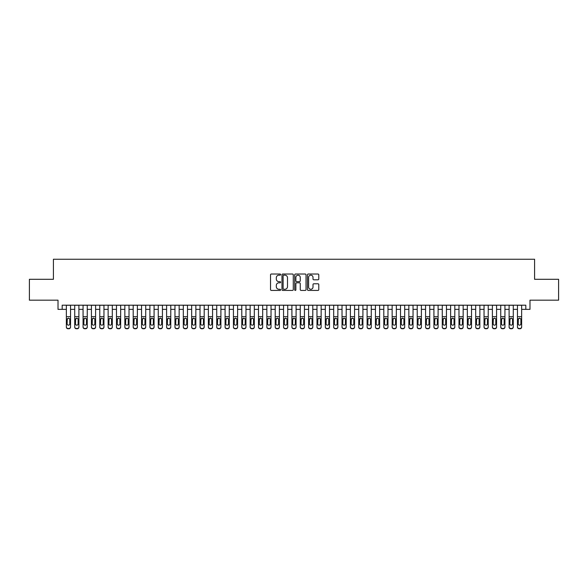 <?xml version="1.0" encoding="UTF-8"?>
<svg xmlns="http://www.w3.org/2000/svg" width="588" height="588" viewBox="0 0 588 588"><rect width="100%" height="100%" fill="white"/><g stroke="black" fill="none" stroke-linecap="round" stroke-linejoin="round"><path stroke-width="0.88" d="M280.638 274.596A0.573 0.573 0 0 0 280.057 274.023L271.347 274.023A0.823 0.823 0 0 0 270.531 274.839L270.531 289.605A0.823 0.823 0 0 0 271.347 290.421L280.057 290.421A0.573 0.573 0 0 0 280.638 289.847A0.573 0.573 0 0 0 280.057 289.274L278.933 289.274A2.624 2.624 0 0 1 276.309 286.65L276.309 285.423A2.624 2.624 0 0 1 278.933 282.799L280.057 282.799A0.573 0.573 0 0 0 280.638 282.218A0.573 0.573 0 0 0 280.057 281.645L278.933 281.645A2.624 2.624 0 0 1 276.309 279.021L276.309 277.793A2.624 2.624 0 0 1 278.933 275.169L280.057 275.169A0.573 0.573 0 0 0 280.638 274.596M317.961 279.8A0.823 0.823 0 0 0 318.784 278.984L318.784 274.839A0.823 0.823 0 0 0 317.961 274.023L308.288 274.023A0.823 0.823 0 0 0 307.465 274.839L307.465 289.605A0.823 0.823 0 0 0 308.288 290.421L317.961 290.421A0.823 0.823 0 0 0 318.784 289.605L318.784 284.599A0.823 0.823 0 0 0 317.961 283.776L313.823 283.776A0.823 0.823 0 0 0 313 284.599L313 287.076A2.19 2.19 0 0 1 310.809 289.274A2.19 2.19 0 0 1 308.619 287.076L308.619 277.36A2.19 2.19 0 0 1 310.809 275.169A2.19 2.19 0 0 1 313 277.36L313 278.984A0.823 0.823 0 0 0 313.823 279.8L317.961 279.8M62.188 309.369L62.188 305.194L525.812 305.194L525.812 309.369L529.986 309.369L529.986 300.181L558.6 300.181L558.6 279.3L534.58 279.3L534.58 259.249L53.42 259.249L53.42 279.3L29.4 279.3L29.4 300.181L58.014 300.181L58.014 309.369L66.363 309.369M293.28 274.839A0.823 0.823 0 0 0 292.464 274.023L282.784 274.023A0.823 0.823 0 0 0 281.968 274.839L281.968 289.605A0.823 0.823 0 0 0 282.784 290.421L292.464 290.421A0.823 0.823 0 0 0 293.28 289.605L293.28 274.839M295.536 274.023L305.216 274.023A0.823 0.823 0 0 1 306.032 274.839L306.032 289.605A0.823 0.823 0 0 1 305.216 290.421L301.071 290.421A0.823 0.823 0 0 1 300.255 289.605L300.255 283.614A0.823 0.823 0 0 0 299.432 282.799L296.683 282.799A0.823 0.823 0 0 0 295.867 283.614L295.867 289.847A0.573 0.573 0 0 1 295.294 290.421A0.573 0.573 0 0 1 294.72 289.847L294.72 274.839A0.823 0.823 0 0 1 295.536 274.023M70.538 309.369L74.72 309.369M78.895 309.369L83.07 309.369M87.252 309.369L91.427 309.369M95.601 309.369L99.776 309.369M103.958 309.369L108.133 309.369M112.308 309.369L116.483 309.369M120.665 309.369L124.84 309.369M129.015 309.369L133.197 309.369M137.371 309.369L141.546 309.369M145.721 309.369L149.903 309.369M154.078 309.369L158.253 309.369M162.428 309.369L166.61 309.369M170.785 309.369L174.959 309.369M179.142 309.369L183.316 309.369M187.491 309.369L191.666 309.369M195.848 309.369L200.023 309.369M204.198 309.369L208.373 309.369M212.555 309.369L216.729 309.369M220.904 309.369L225.086 309.369M229.261 309.369L233.436 309.369M237.611 309.369L241.793 309.369M245.968 309.369L250.143 309.369M254.317 309.369L258.5 309.369M262.674 309.369L266.849 309.369M271.031 309.369L275.206 309.369M279.381 309.369L283.556 309.369M287.738 309.369L291.913 309.369M296.087 309.369L300.262 309.369M304.444 309.369L308.619 309.369M312.794 309.369L316.969 309.369M321.151 309.369L325.326 309.369M329.5 309.369L333.683 309.369M337.857 309.369L342.032 309.369M346.207 309.369L350.389 309.369M354.564 309.369L358.739 309.369M362.914 309.369L367.096 309.369M371.271 309.369L375.445 309.369M379.627 309.369L383.802 309.369M387.977 309.369L392.152 309.369M396.334 309.369L400.509 309.369M404.684 309.369L408.858 309.369M413.041 309.369L417.215 309.369M421.39 309.369L425.572 309.369M429.747 309.369L433.922 309.369M438.097 309.369L442.279 309.369M446.454 309.369L450.629 309.369M454.803 309.369L458.985 309.369M463.16 309.369L467.335 309.369M471.517 309.369L475.692 309.369M479.867 309.369L484.042 309.369M488.224 309.369L492.399 309.369M496.573 309.369L500.748 309.369M504.93 309.369L509.105 309.369M513.28 309.369L517.462 309.369M521.637 309.369L525.812 309.369M283.688 275.169A0.573 0.573 0 0 0 283.115 275.743L283.115 288.701A0.573 0.573 0 0 0 283.688 289.274L284.879 289.274A2.624 2.624 0 0 0 287.503 286.65L287.503 277.793A2.624 2.624 0 0 0 284.879 275.169L283.688 275.169M300.255 277.404A2.19 2.19 0 0 0 298.057 275.213A2.19 2.19 0 0 0 295.867 277.404L295.867 280.829A0.823 0.823 0 0 0 296.683 281.645L299.432 281.645A0.823 0.823 0 0 0 300.255 280.829L300.255 277.404M66.363 319.093L66.363 326.832A1.668 1.661 -0 0 0 68.039 328.486L68.87 328.486A1.668 1.661 -0 0 0 70.538 326.832L70.538 327.097A1.668 1.661 180 0 1 68.87 328.751L68.87 328.486M69.788 323.848L69.788 319.446L69.788 323.848A1.338 1.323 180 0 1 68.451 325.171A1.338 1.323 180 0 0 69.788 323.848M67.113 324.113L67.113 323.848A1.338 1.323 180 0 0 68.451 325.171M67.113 323.848L67.267 318.836L68.451 318.108L69.641 318.836L68.451 318.108L67.113 319.343M70.538 305.194L70.538 326.832M66.363 305.194L66.363 327.097A1.668 1.661 180 0 0 68.039 328.751L68.87 328.751M70.538 318.836L69.641 318.836L69.788 319.446M74.72 319.093L74.72 326.832A1.668 1.661 0 0 0 76.389 328.486L77.226 328.486A1.668 1.661 0 0 0 78.895 326.832L78.895 327.097A1.668 1.661 180 0 1 77.226 328.751L77.226 328.486M78.145 323.848L78.145 319.446L78.145 323.848A1.338 1.323 180 0 1 76.808 325.171A1.338 1.323 180 0 0 78.145 323.848M75.47 324.113L75.47 323.848A1.338 1.323 180 0 0 76.808 325.171M75.47 323.848L75.617 318.836L76.808 318.108L77.998 318.836L76.808 318.108L75.47 319.343M83.07 319.093L83.07 326.832A1.668 1.661 0 0 0 84.745 328.486L85.576 328.486A1.668 1.661 0 0 0 87.252 326.832L87.252 327.097A1.668 1.661 180 0 1 85.576 328.751L85.576 328.486M86.495 323.848L86.495 319.446L86.495 323.848A1.338 1.323 180 0 1 85.157 325.171A1.338 1.323 180 0 0 86.495 323.848M83.827 324.113L83.827 323.848A1.338 1.323 180 0 0 85.157 325.171M83.827 323.848L83.974 318.836L85.157 318.108L86.348 318.836L85.157 318.108L83.827 319.343M91.427 319.093L91.427 326.832A1.668 1.661 0 0 0 93.095 328.486L93.933 328.486A1.668 1.661 0 0 0 95.601 326.832L95.601 327.097A1.668 1.661 180 0 1 93.933 328.751L93.933 328.486M94.852 323.848L94.852 319.446L94.852 323.848A1.338 1.323 180 0 1 93.514 325.171A1.338 1.323 180 0 0 94.852 323.848M92.176 324.113L92.176 323.848A1.338 1.323 180 0 0 93.514 325.171M92.176 323.848L92.323 318.836L93.514 318.108L94.705 318.836L93.514 318.108L92.176 319.343M99.776 319.093L99.776 326.832A1.668 1.661 0 0 0 101.452 328.486L102.283 328.486A1.668 1.661 0 0 0 103.958 326.832L103.958 327.097A1.668 1.661 180 0 1 102.283 328.751L102.283 328.486M103.201 323.848L103.201 319.446L103.201 323.848A1.338 1.323 180 0 1 101.871 325.171A1.338 1.323 180 0 0 103.201 323.848M100.533 324.113L100.533 323.848A1.338 1.323 180 0 0 101.871 325.171M100.533 323.848L100.68 318.836L101.871 318.108L103.054 318.836L101.871 318.108L100.533 319.343M78.895 305.194L78.895 327.097M74.72 305.194L74.72 327.097A1.668 1.661 180 0 0 76.389 328.751L77.226 328.751M78.895 318.836L77.998 318.836L78.145 319.446M87.252 305.194L87.252 327.097M83.07 305.194L83.07 327.097A1.668 1.661 180 0 0 84.745 328.751L85.576 328.751M87.252 318.836L86.348 318.836L86.495 319.446M95.601 305.194L95.601 327.097M91.427 305.194L91.427 327.097A1.668 1.661 180 0 0 93.095 328.751L93.933 328.751M95.601 318.836L94.705 318.836L94.852 319.446M103.958 305.194L103.958 327.097M99.776 305.194L99.776 327.097A1.668 1.661 180 0 0 101.452 328.751L102.283 328.751M103.958 318.836L103.054 318.836L103.201 319.446M108.133 319.093L108.133 326.832A1.668 1.661 0 0 0 109.802 328.486L110.64 328.486A1.668 1.661 0 0 0 112.308 326.832L112.308 327.097A1.668 1.661 180 0 1 110.64 328.751L110.64 328.486M111.558 323.848L111.558 319.446L111.558 323.848A1.338 1.323 180 0 1 110.221 325.171A1.338 1.323 180 0 0 111.558 323.848M108.883 324.113L108.883 323.848A1.338 1.323 180 0 0 110.221 325.171M108.883 323.848L109.03 318.836L110.221 318.108L111.411 318.836L110.221 318.108L108.883 319.343M112.308 305.194L112.308 327.097M108.133 305.194L108.133 327.097A1.668 1.661 180 0 0 109.802 328.751L110.64 328.751M112.308 318.836L111.411 318.836L111.558 319.446M116.483 319.093L116.483 326.832A1.668 1.661 0 0 0 118.159 328.486L118.989 328.486A1.668 1.661 0 0 0 120.665 326.832L120.665 327.097A1.668 1.661 180 0 1 118.989 328.751L118.989 328.486M119.908 323.848L119.908 319.446L119.908 323.848A1.338 1.323 180 0 1 118.578 325.171A1.338 1.323 180 0 0 119.908 323.848M117.24 324.113L117.24 323.848A1.338 1.323 180 0 0 118.578 325.171M117.24 323.848L117.387 318.836L118.578 318.108L119.761 318.836L118.578 318.108L117.24 319.343M120.665 305.194L120.665 327.097M116.483 305.194L116.483 327.097A1.668 1.661 180 0 0 118.159 328.751L118.989 328.751M120.665 318.836L119.761 318.836L119.908 319.446M124.84 319.093L124.84 326.832A1.668 1.661 0 0 0 126.508 328.486L127.346 328.486A1.668 1.661 0 0 0 129.015 326.832L129.015 327.097A1.668 1.661 180 0 1 127.346 328.751L127.346 328.486M128.265 323.848L128.265 319.446L128.265 323.848A1.338 1.323 180 0 1 126.927 325.171A1.338 1.323 180 0 0 128.265 323.848M125.589 324.113L125.589 323.848A1.338 1.323 180 0 0 126.927 325.171M125.589 323.848L125.736 318.836L126.927 318.108L128.118 318.836L126.927 318.108L125.589 319.343M129.015 305.194L129.015 327.097M124.84 305.194L124.84 327.097A1.668 1.661 180 0 0 126.508 328.751L127.346 328.751M129.015 318.836L128.118 318.836L128.265 319.446M133.197 319.093L133.197 326.832A1.668 1.661 0 0 0 134.865 328.486L135.703 328.486A1.668 1.661 0 0 0 137.371 326.832L137.371 327.097A1.668 1.661 180 0 1 135.703 328.751L135.703 328.486M136.622 323.848L136.622 319.446L136.622 323.848A1.338 1.323 180 0 1 135.284 325.171A1.338 1.323 180 0 0 136.622 323.848M133.946 324.113L133.946 323.848A1.338 1.323 180 0 0 135.284 325.171M133.946 323.848L134.093 318.836L135.284 318.108L136.467 318.836L135.284 318.108L133.946 319.343M137.371 305.194L137.371 327.097M133.197 305.194L133.197 327.097A1.668 1.661 180 0 0 134.865 328.751L135.703 328.751M137.371 318.836L136.467 318.836L136.622 319.446M141.546 319.093L141.546 326.832A1.668 1.661 0 0 0 143.215 328.486L144.053 328.486A1.668 1.661 0 0 0 145.721 326.832L145.721 327.097A1.668 1.661 180 0 1 144.053 328.751L144.053 328.486M144.971 323.848L144.971 319.446L144.971 323.848A1.338 1.323 180 0 1 143.634 325.171A1.338 1.323 180 0 0 144.971 323.848M142.296 324.113L142.296 323.848A1.338 1.323 180 0 0 143.634 325.171M142.296 323.848L142.45 318.836L143.634 318.108L144.824 318.836L143.634 318.108L142.296 319.343M149.903 319.093L149.903 326.832A1.668 1.661 0 0 0 151.572 328.486L152.41 328.486A1.668 1.661 0 0 0 154.078 326.832L154.078 327.097A1.668 1.661 180 0 1 152.41 328.751L152.41 328.486M153.328 323.848L153.328 319.446L153.328 323.848A1.338 1.323 180 0 1 151.991 325.171A1.338 1.323 180 0 0 153.328 323.848M150.653 324.113L150.653 323.848A1.338 1.323 180 0 0 151.991 325.171M150.653 323.848L150.8 318.836L151.991 318.108L153.174 318.836L151.991 318.108L150.653 319.343M158.253 319.093L158.253 326.832A1.668 1.661 0 0 0 159.921 328.486L160.759 328.486A1.668 1.661 0 0 0 162.428 326.832L162.428 327.097A1.668 1.661 180 0 1 160.759 328.751L160.759 328.486M161.678 323.848L161.678 319.446L161.678 323.848A1.338 1.323 180 0 1 160.34 325.171A1.338 1.323 180 0 0 161.678 323.848M159.003 324.113L159.003 323.848A1.338 1.323 180 0 0 160.34 325.171M159.003 323.848L159.157 318.836L160.34 318.108L161.531 318.836L160.34 318.108L159.003 319.343M166.61 319.093L166.61 326.832A1.668 1.661 0 0 0 168.278 328.486L169.116 328.486A1.668 1.661 0 0 0 170.785 326.832L170.785 327.097A1.668 1.661 180 0 1 169.116 328.751L169.116 328.486M170.035 323.848L170.035 319.446L170.035 323.848A1.338 1.323 180 0 1 168.697 325.171A1.338 1.323 180 0 0 170.035 323.848M167.359 324.113L167.359 323.848A1.338 1.323 180 0 0 168.697 325.171M167.359 323.848L167.506 318.836L168.697 318.108L169.888 318.836L168.697 318.108L167.359 319.343M174.959 319.093L174.959 326.832A1.668 1.661 0 0 0 176.635 328.486L177.466 328.486A1.668 1.661 0 0 0 179.142 326.832L179.142 327.097A1.668 1.661 180 0 1 177.466 328.751L177.466 328.486M178.384 323.848L178.384 319.446L178.384 323.848A1.338 1.323 180 0 1 177.047 325.171A1.338 1.323 180 0 0 178.384 323.848M175.716 324.113L175.716 323.848A1.338 1.323 180 0 0 177.047 325.171M175.716 323.848L175.863 318.836L177.047 318.108L178.237 318.836L177.047 318.108L175.716 319.343M183.316 319.093L183.316 326.832A1.668 1.661 0 0 0 184.985 328.486L185.823 328.486A1.668 1.661 0 0 0 187.491 326.832L187.491 327.097A1.668 1.661 180 0 1 185.823 328.751L185.823 328.486M186.741 323.848L186.741 319.446L186.741 323.848A1.338 1.323 180 0 1 185.404 325.171A1.338 1.323 180 0 0 186.741 323.848M184.066 324.113L184.066 323.848A1.338 1.323 180 0 0 185.404 325.171M184.066 323.848L184.213 318.836L185.404 318.108L186.594 318.836L185.404 318.108L184.066 319.343M191.666 319.093L191.666 326.832A1.668 1.661 0 0 0 193.342 328.486L194.172 328.486A1.668 1.661 0 0 0 195.848 326.832L195.848 327.097A1.668 1.661 180 0 1 194.172 328.751L194.172 328.486M195.091 323.848L195.091 319.446L195.091 323.848A1.338 1.323 180 0 1 193.753 325.171A1.338 1.323 180 0 0 195.091 323.848M192.423 324.113L192.423 323.848A1.338 1.323 180 0 0 193.753 325.171M192.423 323.848L192.57 318.836L193.753 318.108L194.944 318.836L193.753 318.108L192.423 319.343M200.023 319.093L200.023 326.832A1.668 1.661 0 0 0 201.691 328.486L202.529 328.486A1.668 1.661 0 0 0 204.198 326.832L204.198 327.097A1.668 1.661 180 0 1 202.529 328.751L202.529 328.486M203.448 323.848L203.448 319.446L203.448 323.848A1.338 1.323 180 0 1 202.11 325.171A1.338 1.323 180 0 0 203.448 323.848M200.773 324.113L200.773 323.848A1.338 1.323 180 0 0 202.11 325.171M200.773 323.848L200.92 318.836L202.11 318.108L203.301 318.836L202.11 318.108L200.773 319.343M208.373 319.093L208.373 326.832A1.668 1.661 0 0 0 210.048 328.486L210.879 328.486A1.668 1.661 0 0 0 212.555 326.832L212.555 327.097A1.668 1.661 180 0 1 210.879 328.751L210.879 328.486M211.798 323.848L211.798 319.446L211.798 323.848A1.338 1.323 180 0 1 210.467 325.171A1.338 1.323 180 0 0 211.798 323.848M209.13 324.113L209.13 323.848A1.338 1.323 180 0 0 210.467 325.171M209.13 323.848L209.277 318.836L210.467 318.108L211.651 318.836L210.467 318.108L209.13 319.343M216.729 319.093L216.729 326.832A1.668 1.661 0 0 0 218.398 328.486L219.236 328.486A1.668 1.661 0 0 0 220.904 326.832L220.904 327.097A1.668 1.661 180 0 1 219.236 328.751L219.236 328.486M220.155 323.848L220.155 319.446L220.155 323.848A1.338 1.323 180 0 1 218.817 325.171A1.338 1.323 180 0 0 220.155 323.848M217.479 324.113L217.479 323.848A1.338 1.323 180 0 0 218.817 325.171M217.479 323.848L217.626 318.836L218.817 318.108L220.008 318.836L218.817 318.108L217.479 319.343M225.086 319.093L225.086 326.832A1.668 1.661 0 0 0 226.755 328.486L227.585 328.486A1.668 1.661 0 0 0 229.261 326.832L229.261 327.097A1.668 1.661 180 0 1 227.585 328.751L227.585 328.486M228.511 323.848L228.511 319.446L228.511 323.848A1.338 1.323 180 0 1 227.174 325.171A1.338 1.323 180 0 0 228.511 323.848M225.836 324.113L225.836 323.848A1.338 1.323 180 0 0 227.174 325.171M225.836 323.848L225.983 318.836L227.174 318.108L228.357 318.836L227.174 318.108L225.836 319.343M233.436 319.093L233.436 326.832A1.668 1.661 0 0 0 235.104 328.486L235.942 328.486A1.668 1.661 0 0 0 237.611 326.832L237.611 327.097A1.668 1.661 180 0 1 235.942 328.751L235.942 328.486M236.861 323.848L236.861 319.446L236.861 323.848A1.338 1.323 180 0 1 235.523 325.171A1.338 1.323 180 0 0 236.861 323.848M234.186 324.113L234.186 323.848A1.338 1.323 180 0 0 235.523 325.171M234.186 323.848L234.333 318.836L235.523 318.108L236.714 318.836L235.523 318.108L234.186 319.343M145.721 305.194L145.721 327.097M141.546 305.194L141.546 327.097A1.668 1.661 180 0 0 143.215 328.751L144.053 328.751M145.721 318.836L144.824 318.836L144.971 319.446M154.078 305.194L154.078 327.097M149.903 305.194L149.903 327.097A1.668 1.661 180 0 0 151.572 328.751L152.41 328.751M154.078 318.836L153.174 318.836L153.328 319.446M162.428 305.194L162.428 327.097M158.253 305.194L158.253 327.097A1.668 1.661 180 0 0 159.921 328.751L160.759 328.751M162.428 318.836L161.531 318.836L161.678 319.446M170.785 305.194L170.785 327.097M166.61 305.194L166.61 327.097A1.668 1.661 180 0 0 168.278 328.751L169.116 328.751M170.785 318.836L169.888 318.836L170.035 319.446M179.142 305.194L179.142 327.097M174.959 305.194L174.959 327.097A1.668 1.661 180 0 0 176.635 328.751L177.466 328.751M179.142 318.836L178.237 318.836L178.384 319.446M187.491 305.194L187.491 327.097M183.316 305.194L183.316 327.097A1.668 1.661 180 0 0 184.985 328.751L185.823 328.751M187.491 318.836L186.594 318.836L186.741 319.446M195.848 305.194L195.848 327.097M191.666 305.194L191.666 327.097A1.668 1.661 180 0 0 193.342 328.751L194.172 328.751M195.848 318.836L194.944 318.836L195.091 319.446M204.198 305.194L204.198 327.097M200.023 305.194L200.023 327.097A1.668 1.661 180 0 0 201.691 328.751L202.529 328.751M204.198 318.836L203.301 318.836L203.448 319.446M212.555 305.194L212.555 327.097M208.373 305.194L208.373 327.097A1.668 1.661 180 0 0 210.048 328.751L210.879 328.751M212.555 318.836L211.651 318.836L211.798 319.446M220.904 305.194L220.904 327.097M216.729 305.194L216.729 327.097A1.668 1.661 180 0 0 218.398 328.751L219.236 328.751M220.904 318.836L220.008 318.836L220.155 319.446M229.261 305.194L229.261 327.097M225.086 305.194L225.086 327.097A1.668 1.661 180 0 0 226.755 328.751L227.585 328.751M229.261 318.836L228.357 318.836L228.511 319.446M237.611 305.194L237.611 327.097M233.436 305.194L233.436 327.097A1.668 1.661 180 0 0 235.104 328.751L235.942 328.751M237.611 318.836L236.714 318.836L236.861 319.446M241.793 319.093L241.793 326.832A1.668 1.661 0 0 0 243.461 328.486L244.299 328.486A1.668 1.661 0 0 0 245.968 326.832L245.968 327.097A1.668 1.661 180 0 1 244.299 328.751L244.299 328.486M245.218 323.848L245.218 319.446L245.218 323.848A1.338 1.323 180 0 1 243.88 325.171A1.338 1.323 180 0 0 245.218 323.848M242.543 324.113L242.543 323.848A1.338 1.323 180 0 0 243.88 325.171M242.543 323.848L242.69 318.836L243.88 318.108L245.064 318.836L243.88 318.108L242.543 319.343M250.143 319.093L250.143 326.832A1.668 1.661 0 0 0 251.811 328.486L252.649 328.486A1.668 1.661 0 0 0 254.317 326.832L254.317 327.097A1.668 1.661 180 0 1 252.649 328.751L252.649 328.486M253.568 323.848L253.568 319.446L253.568 323.848A1.338 1.323 180 0 1 252.23 325.171A1.338 1.323 180 0 0 253.568 323.848M250.892 324.113L250.892 323.848A1.338 1.323 180 0 0 252.23 325.171M250.892 323.848L251.047 318.836L252.23 318.108L253.421 318.836L252.23 318.108L250.892 319.343M258.5 319.093L258.5 326.832A1.668 1.661 0 0 0 260.168 328.486L261.006 328.486A1.668 1.661 0 0 0 262.674 326.832L262.674 327.097A1.668 1.661 180 0 1 261.006 328.751L261.006 328.486M261.925 323.848L261.925 319.446L261.925 323.848A1.338 1.323 180 0 1 260.587 325.171A1.338 1.323 180 0 0 261.925 323.848M259.249 324.113L259.249 323.848A1.338 1.323 180 0 0 260.587 325.171M259.249 323.848L259.396 318.836L260.587 318.108L261.778 318.836L260.587 318.108L259.249 319.343M266.849 319.093L266.849 326.832A1.668 1.661 0 0 0 268.525 328.486L269.355 328.486A1.668 1.661 0 0 0 271.031 326.832L271.031 327.097A1.668 1.661 180 0 1 269.355 328.751L269.355 328.486M270.274 323.848L270.274 319.446L270.274 323.848A1.338 1.323 180 0 1 268.936 325.171A1.338 1.323 180 0 0 270.274 323.848M267.606 324.113L267.606 323.848A1.338 1.323 180 0 0 268.936 325.171M267.606 323.848L267.753 318.836L268.936 318.108L270.127 318.836L268.936 318.108L267.606 319.343M245.968 305.194L245.968 327.097M241.793 305.194L241.793 327.097A1.668 1.661 180 0 0 243.461 328.751L244.299 328.751M245.968 318.836L245.064 318.836L245.218 319.446M254.317 305.194L254.317 327.097M250.143 305.194L250.143 327.097A1.668 1.661 180 0 0 251.811 328.751L252.649 328.751M254.317 318.836L253.421 318.836L253.568 319.446M262.674 305.194L262.674 327.097M258.5 305.194L258.5 327.097A1.668 1.661 180 0 0 260.168 328.751L261.006 328.751M262.674 318.836L261.778 318.836L261.925 319.446M271.031 305.194L271.031 327.097M266.849 305.194L266.849 327.097A1.668 1.661 180 0 0 268.525 328.751L269.355 328.751M271.031 318.836L270.127 318.836L270.274 319.446M275.206 319.093L275.206 326.832A1.668 1.661 0 0 0 276.875 328.486L277.712 328.486A1.668 1.661 0 0 0 279.381 326.832L279.381 327.097A1.668 1.661 180 0 1 277.712 328.751L277.712 328.486M278.631 323.848L278.631 319.446L278.631 323.848A1.338 1.323 180 0 1 277.293 325.171A1.338 1.323 180 0 0 278.631 323.848M275.956 324.113L275.956 323.848A1.338 1.323 180 0 0 277.293 325.171M275.956 323.848L276.103 318.836L277.293 318.108L278.484 318.836L277.293 318.108L275.956 319.343M279.381 305.194L279.381 327.097M275.206 305.194L275.206 327.097A1.668 1.661 180 0 0 276.875 328.751L277.712 328.751M279.381 318.836L278.484 318.836L278.631 319.446M283.556 319.093L283.556 326.832A1.668 1.661 0 0 0 285.231 328.486L286.062 328.486A1.668 1.661 0 0 0 287.738 326.832L287.738 327.097A1.668 1.661 180 0 1 286.062 328.751L286.062 328.486M286.981 323.848L286.981 319.446L286.981 323.848A1.338 1.323 180 0 1 285.643 325.171A1.338 1.323 180 0 0 286.981 323.848M284.313 324.113L284.313 323.848A1.338 1.323 180 0 0 285.643 325.171M284.313 323.848L284.46 318.836L285.643 318.108L286.834 318.836L285.643 318.108L284.313 319.343M287.738 305.194L287.738 327.097M283.556 305.194L283.556 327.097A1.668 1.661 180 0 0 285.231 328.751L286.062 328.751M287.738 318.836L286.834 318.836L286.981 319.446M291.913 319.093L291.913 326.832A1.668 1.661 0 0 0 293.581 328.486L294.419 328.486A1.668 1.661 0 0 0 296.087 326.832L296.087 327.097A1.668 1.661 180 0 1 294.419 328.751L294.419 328.486M295.338 323.848L295.338 319.446L295.338 323.848A1.338 1.323 180 0 1 294 325.171A1.338 1.323 180 0 0 295.338 323.848M292.662 324.113L292.662 323.848A1.338 1.323 180 0 0 294 325.171M292.662 323.848L292.809 318.836L294 318.108L295.191 318.836L294 318.108L292.662 319.343M296.087 305.194L296.087 327.097M291.913 305.194L291.913 327.097A1.668 1.661 180 0 0 293.581 328.751L294.419 328.751M296.087 318.836L295.191 318.836L295.338 319.446M300.262 319.093L300.262 326.832A1.668 1.661 0 0 0 301.938 328.486L302.769 328.486A1.668 1.661 0 0 0 304.444 326.832L304.444 327.097A1.668 1.661 180 0 1 302.769 328.751L302.769 328.486M303.687 323.848L303.687 319.446L303.687 323.848A1.338 1.323 180 0 1 302.357 325.171A1.338 1.323 180 0 0 303.687 323.848M301.019 324.113L301.019 323.848A1.338 1.323 180 0 0 302.357 325.171M301.019 323.848L301.166 318.836L302.357 318.108L303.54 318.836L302.357 318.108L301.019 319.343M304.444 305.194L304.444 327.097M300.262 305.194L300.262 327.097A1.668 1.661 180 0 0 301.938 328.751L302.769 328.751M304.444 318.836L303.54 318.836L303.687 319.446M308.619 319.093L308.619 326.832A1.668 1.661 0 0 0 310.288 328.486L311.125 328.486A1.668 1.661 0 0 0 312.794 326.832L312.794 327.097A1.668 1.661 180 0 1 311.125 328.751L311.125 328.486M312.044 323.848L312.044 319.446L312.044 323.848A1.338 1.323 180 0 1 310.707 325.171A1.338 1.323 180 0 0 312.044 323.848M309.369 324.113L309.369 323.848A1.338 1.323 180 0 0 310.707 325.171M309.369 323.848L309.516 318.836L310.707 318.108L311.897 318.836L310.707 318.108L309.369 319.343M312.794 305.194L312.794 327.097M308.619 305.194L308.619 327.097A1.668 1.661 180 0 0 310.288 328.751L311.125 328.751M312.794 318.836L311.897 318.836L312.044 319.446M316.969 319.093L316.969 326.832A1.668 1.661 0 0 0 318.645 328.486L319.475 328.486A1.668 1.661 0 0 0 321.151 326.832L321.151 327.097A1.668 1.661 180 0 1 319.475 328.751L319.475 328.486M320.394 323.848L320.394 319.446L320.394 323.848A1.338 1.323 180 0 1 319.064 325.171A1.338 1.323 180 0 0 320.394 323.848M317.726 324.113L317.726 323.848A1.338 1.323 180 0 0 319.064 325.171M317.726 323.848L317.873 318.836L319.064 318.108L320.247 318.836L319.064 318.108L317.726 319.343M321.151 305.194L321.151 327.097M316.969 305.194L316.969 327.097A1.668 1.661 180 0 0 318.645 328.751L319.475 328.751M321.151 318.836L320.247 318.836L320.394 319.446M325.326 319.093L325.326 326.832A1.668 1.661 0 0 0 326.994 328.486L327.832 328.486A1.668 1.661 0 0 0 329.5 326.832L329.5 327.097A1.668 1.661 180 0 1 327.832 328.751L327.832 328.486M328.751 323.848L328.751 319.446L328.751 323.848A1.338 1.323 180 0 1 327.413 325.171A1.338 1.323 180 0 0 328.751 323.848M326.075 324.113L326.075 323.848A1.338 1.323 180 0 0 327.413 325.171M326.075 323.848L326.222 318.836L327.413 318.108L328.604 318.836L327.413 318.108L326.075 319.343M329.5 305.194L329.5 327.097M325.326 305.194L325.326 327.097A1.668 1.661 180 0 0 326.994 328.751L327.832 328.751M329.5 318.836L328.604 318.836L328.751 319.446M333.683 319.093L333.683 326.832A1.668 1.661 0 0 0 335.351 328.486L336.189 328.486A1.668 1.661 0 0 0 337.857 326.832L337.857 327.097A1.668 1.661 180 0 1 336.189 328.751L336.189 328.486M337.108 323.848L337.108 319.446L337.108 323.848A1.338 1.323 180 0 1 335.77 325.171A1.338 1.323 180 0 0 337.108 323.848M334.432 324.113L334.432 323.848A1.338 1.323 180 0 0 335.77 325.171M334.432 323.848L334.579 318.836L335.77 318.108L336.953 318.836L335.77 318.108L334.432 319.343M337.857 305.194L337.857 327.097M333.683 305.194L333.683 327.097A1.668 1.661 180 0 0 335.351 328.751L336.189 328.751M337.857 318.836L336.953 318.836L337.108 319.446M342.032 319.093L342.032 326.832A1.668 1.661 0 0 0 343.701 328.486L344.539 328.486A1.668 1.661 0 0 0 346.207 326.832L346.207 327.097A1.668 1.661 180 0 1 344.539 328.751L344.539 328.486M345.457 323.848L345.457 319.446L345.457 323.848A1.338 1.323 180 0 1 344.12 325.171A1.338 1.323 180 0 0 345.457 323.848M342.782 324.113L342.782 323.848A1.338 1.323 180 0 0 344.12 325.171M342.782 323.848L342.936 318.836L344.12 318.108L345.31 318.836L344.12 318.108L342.782 319.343M346.207 305.194L346.207 327.097M342.032 305.194L342.032 327.097A1.668 1.661 180 0 0 343.701 328.751L344.539 328.751M346.207 318.836L345.31 318.836L345.457 319.446M350.389 319.093L350.389 326.832A1.668 1.661 0 0 0 352.058 328.486L352.896 328.486A1.668 1.661 0 0 0 354.564 326.832L354.564 327.097A1.668 1.661 180 0 1 352.896 328.751L352.896 328.486M353.814 323.848L353.814 319.446L353.814 323.848A1.338 1.323 180 0 1 352.477 325.171A1.338 1.323 180 0 0 353.814 323.848M351.139 324.113L351.139 323.848A1.338 1.323 180 0 0 352.477 325.171M351.139 323.848L351.286 318.836L352.477 318.108L353.667 318.836L352.477 318.108L351.139 319.343M354.564 305.194L354.564 327.097M350.389 305.194L350.389 327.097A1.668 1.661 180 0 0 352.058 328.751L352.896 328.751M354.564 318.836L353.667 318.836L353.814 319.446M358.739 319.093L358.739 326.832A1.668 1.661 0 0 0 360.415 328.486L361.245 328.486A1.668 1.661 0 0 0 362.914 326.832L362.914 327.097A1.668 1.661 180 0 1 361.245 328.751L361.245 328.486M362.164 323.848L362.164 319.446L362.164 323.848A1.338 1.323 180 0 1 360.826 325.171A1.338 1.323 180 0 0 362.164 323.848M359.488 324.113L359.488 323.848A1.338 1.323 180 0 0 360.826 325.171M359.488 323.848L359.643 318.836L360.826 318.108L362.017 318.836L360.826 318.108L359.488 319.343M362.914 305.194L362.914 327.097M358.739 305.194L358.739 327.097A1.668 1.661 180 0 0 360.415 328.751L361.245 328.751M362.914 318.836L362.017 318.836L362.164 319.446M367.096 319.093L367.096 326.832A1.668 1.661 0 0 0 368.764 328.486L369.602 328.486A1.668 1.661 0 0 0 371.271 326.832L371.271 327.097A1.668 1.661 180 0 1 369.602 328.751L369.602 328.486M370.521 323.848L370.521 319.446L370.521 323.848A1.338 1.323 180 0 1 369.183 325.171A1.338 1.323 180 0 0 370.521 323.848M367.845 324.113L367.845 323.848A1.338 1.323 180 0 0 369.183 325.171M367.845 323.848L367.992 318.836L369.183 318.108L370.374 318.836L369.183 318.108L367.845 319.343M371.271 305.194L371.271 327.097M367.096 305.194L367.096 327.097A1.668 1.661 180 0 0 368.764 328.751L369.602 328.751M371.271 318.836L370.374 318.836L370.521 319.446M375.445 319.093L375.445 326.832A1.668 1.661 0 0 0 377.121 328.486L377.952 328.486A1.668 1.661 0 0 0 379.627 326.832L379.627 327.097A1.668 1.661 180 0 1 377.952 328.751L377.952 328.486M378.87 323.848L378.87 319.446L378.87 323.848A1.338 1.323 180 0 1 377.533 325.171A1.338 1.323 180 0 0 378.87 323.848M376.202 324.113L376.202 323.848A1.338 1.323 180 0 0 377.533 325.171M376.202 323.848L376.349 318.836L377.533 318.108L378.723 318.836L377.533 318.108L376.202 319.343M379.627 305.194L379.627 327.097M375.445 305.194L375.445 327.097A1.668 1.661 180 0 0 377.121 328.751L377.952 328.751M379.627 318.836L378.723 318.836L378.87 319.446M383.802 319.093L383.802 326.832A1.668 1.661 0 0 0 385.471 328.486L386.309 328.486A1.668 1.661 0 0 0 387.977 326.832L387.977 327.097A1.668 1.661 180 0 1 386.309 328.751L386.309 328.486M387.227 323.848L387.227 319.446L387.227 323.848A1.338 1.323 180 0 1 385.89 325.171A1.338 1.323 180 0 0 387.227 323.848M384.552 324.113L384.552 323.848A1.338 1.323 180 0 0 385.89 325.171M384.552 323.848L384.699 318.836L385.89 318.108L387.08 318.836L385.89 318.108L384.552 319.343M387.977 305.194L387.977 327.097M383.802 305.194L383.802 327.097A1.668 1.661 180 0 0 385.471 328.751L386.309 328.751M387.977 318.836L387.08 318.836L387.227 319.446M392.152 319.093L392.152 326.832A1.668 1.661 0 0 0 393.828 328.486L394.658 328.486A1.668 1.661 0 0 0 396.334 326.832L396.334 327.097A1.668 1.661 180 0 1 394.658 328.751L394.658 328.486M395.577 323.848L395.577 319.446L395.577 323.848A1.338 1.323 180 0 1 394.247 325.171A1.338 1.323 180 0 0 395.577 323.848M392.909 324.113L392.909 323.848A1.338 1.323 180 0 0 394.247 325.171M392.909 323.848L393.056 318.836L394.247 318.108L395.43 318.836L394.247 318.108L392.909 319.343M396.334 305.194L396.334 327.097M392.152 305.194L392.152 327.097A1.668 1.661 180 0 0 393.828 328.751L394.658 328.751M396.334 318.836L395.43 318.836L395.577 319.446M400.509 319.093L400.509 326.832A1.668 1.661 0 0 0 402.177 328.486L403.015 328.486A1.668 1.661 0 0 0 404.684 326.832L404.684 327.097A1.668 1.661 180 0 1 403.015 328.751L403.015 328.486M403.934 323.848L403.934 319.446L403.934 323.848A1.338 1.323 180 0 1 402.596 325.171A1.338 1.323 180 0 0 403.934 323.848M401.259 324.113L401.259 323.848A1.338 1.323 180 0 0 402.596 325.171M401.259 323.848L401.406 318.836L402.596 318.108L403.787 318.836L402.596 318.108L401.259 319.343M404.684 305.194L404.684 327.097M400.509 305.194L400.509 327.097A1.668 1.661 180 0 0 402.177 328.751L403.015 328.751M404.684 318.836L403.787 318.836L403.934 319.446M408.858 319.093L408.858 326.832A1.668 1.661 0 0 0 410.534 328.486L411.365 328.486A1.668 1.661 0 0 0 413.041 326.832L413.041 327.097A1.668 1.661 180 0 1 411.365 328.751L411.365 328.486M412.284 323.848L412.284 319.446L412.284 323.848A1.338 1.323 180 0 1 410.953 325.171A1.338 1.323 180 0 0 412.284 323.848M409.615 324.113L409.615 323.848A1.338 1.323 180 0 0 410.953 325.171M409.615 323.848L409.762 318.836L410.953 318.108L412.137 318.836L410.953 318.108L409.615 319.343M413.041 305.194L413.041 327.097M408.858 305.194L408.858 327.097A1.668 1.661 180 0 0 410.534 328.751L411.365 328.751M413.041 318.836L412.137 318.836L412.284 319.446M417.215 319.093L417.215 326.832A1.668 1.661 0 0 0 418.884 328.486L419.722 328.486A1.668 1.661 0 0 0 421.39 326.832L421.39 327.097A1.668 1.661 180 0 1 419.722 328.751L419.722 328.486M420.64 323.848L420.64 319.446L420.64 323.848A1.338 1.323 180 0 1 419.303 325.171A1.338 1.323 180 0 0 420.64 323.848M417.965 324.113L417.965 323.848A1.338 1.323 180 0 0 419.303 325.171M417.965 323.848L418.112 318.836L419.303 318.108L420.493 318.836L419.303 318.108L417.965 319.343M421.39 305.194L421.39 327.097M417.215 305.194L417.215 327.097A1.668 1.661 180 0 0 418.884 328.751L419.722 328.751M421.39 318.836L420.493 318.836L420.64 319.446M425.572 319.093L425.572 326.832A1.668 1.661 0 0 0 427.241 328.486L428.079 328.486A1.668 1.661 0 0 0 429.747 326.832L429.747 327.097A1.668 1.661 180 0 1 428.079 328.751L428.079 328.486M428.997 323.848L428.997 319.446L428.997 323.848A1.338 1.323 180 0 1 427.66 325.171A1.338 1.323 180 0 0 428.997 323.848M426.322 324.113L426.322 323.848A1.338 1.323 180 0 0 427.66 325.171M426.322 323.848L426.469 318.836L427.66 318.108L428.843 318.836L427.66 318.108L426.322 319.343M429.747 305.194L429.747 327.097M425.572 305.194L425.572 327.097A1.668 1.661 180 0 0 427.241 328.751L428.079 328.751M429.747 318.836L428.843 318.836L428.997 319.446M433.922 319.093L433.922 326.832A1.668 1.661 0 0 0 435.59 328.486L436.428 328.486A1.668 1.661 0 0 0 438.097 326.832L438.097 327.097A1.668 1.661 180 0 1 436.428 328.751L436.428 328.486M437.347 323.848L437.347 319.446L437.347 323.848A1.338 1.323 180 0 1 436.009 325.171A1.338 1.323 180 0 0 437.347 323.848M434.672 324.113L434.672 323.848A1.338 1.323 180 0 0 436.009 325.171M434.672 323.848L434.826 318.836L436.009 318.108L437.2 318.836L436.009 318.108L434.672 319.343M438.097 305.194L438.097 327.097M433.922 305.194L433.922 327.097A1.668 1.661 180 0 0 435.59 328.751L436.428 328.751M438.097 318.836L437.2 318.836L437.347 319.446M442.279 319.093L442.279 326.832A1.668 1.661 0 0 0 443.947 328.486L444.785 328.486A1.668 1.661 0 0 0 446.454 326.832L446.454 327.097A1.668 1.661 180 0 1 444.785 328.751L444.785 328.486M445.704 323.848L445.704 319.446L445.704 323.848A1.338 1.323 180 0 1 444.366 325.171A1.338 1.323 180 0 0 445.704 323.848M443.029 324.113L443.029 323.848A1.338 1.323 180 0 0 444.366 325.171M443.029 323.848L443.176 318.836L444.366 318.108L445.55 318.836L444.366 318.108L443.029 319.343M446.454 305.194L446.454 327.097M442.279 305.194L442.279 327.097A1.668 1.661 180 0 0 443.947 328.751L444.785 328.751M446.454 318.836L445.55 318.836L445.704 319.446M450.629 319.093L450.629 326.832A1.668 1.661 0 0 0 452.297 328.486L453.135 328.486A1.668 1.661 0 0 0 454.803 326.832L454.803 327.097A1.668 1.661 180 0 1 453.135 328.751L453.135 328.486M454.054 323.848L454.054 319.446L454.054 323.848A1.338 1.323 180 0 1 452.716 325.171A1.338 1.323 180 0 0 454.054 323.848M451.378 324.113L451.378 323.848A1.338 1.323 180 0 0 452.716 325.171M451.378 323.848L451.533 318.836L452.716 318.108L453.907 318.836L452.716 318.108L451.378 319.343M454.803 305.194L454.803 327.097M450.629 305.194L450.629 327.097A1.668 1.661 180 0 0 452.297 328.751L453.135 328.751M454.803 318.836L453.907 318.836L454.054 319.446M458.985 319.093L458.985 326.832A1.668 1.661 0 0 0 460.654 328.486L461.492 328.486A1.668 1.661 0 0 0 463.16 326.832L463.16 327.097A1.668 1.661 180 0 1 461.492 328.751L461.492 328.486M462.411 323.848L462.411 319.446L462.411 323.848A1.338 1.323 180 0 1 461.073 325.171A1.338 1.323 180 0 0 462.411 323.848M459.735 324.113L459.735 323.848A1.338 1.323 180 0 0 461.073 325.171M459.735 323.848L459.882 318.836L461.073 318.108L462.264 318.836L461.073 318.108L459.735 319.343M463.16 305.194L463.16 327.097M458.985 305.194L458.985 327.097A1.668 1.661 180 0 0 460.654 328.751L461.492 328.751M463.16 318.836L462.264 318.836L462.411 319.446M467.335 319.093L467.335 326.832A1.668 1.661 0 0 0 469.011 328.486L469.841 328.486A1.668 1.661 0 0 0 471.517 326.832L471.517 327.097A1.668 1.661 180 0 1 469.841 328.751L469.841 328.486M470.76 323.848L470.76 319.446L470.76 323.848A1.338 1.323 180 0 1 469.422 325.171A1.338 1.323 180 0 0 470.76 323.848M468.092 324.113L468.092 323.848A1.338 1.323 180 0 0 469.422 325.171M468.092 323.848L468.239 318.836L469.422 318.108L470.613 318.836L469.422 318.108L468.092 319.343M471.517 305.194L471.517 327.097M467.335 305.194L467.335 327.097A1.668 1.661 180 0 0 469.011 328.751L469.841 328.751M471.517 318.836L470.613 318.836L470.76 319.446M475.692 319.093L475.692 326.832A1.668 1.661 0 0 0 477.36 328.486L478.198 328.486A1.668 1.661 0 0 0 479.867 326.832L479.867 327.097A1.668 1.661 180 0 1 478.198 328.751L478.198 328.486M479.117 323.848L479.117 319.446L479.117 323.848A1.338 1.323 180 0 1 477.779 325.171A1.338 1.323 180 0 0 479.117 323.848M476.442 324.113L476.442 323.848A1.338 1.323 180 0 0 477.779 325.171M476.442 323.848L476.589 318.836L477.779 318.108L478.97 318.836L477.779 318.108L476.442 319.343M479.867 305.194L479.867 327.097M475.692 305.194L475.692 327.097A1.668 1.661 180 0 0 477.36 328.751L478.198 328.751M479.867 318.836L478.97 318.836L479.117 319.446M484.042 319.093L484.042 326.832A1.668 1.661 0 0 0 485.717 328.486L486.548 328.486A1.668 1.661 0 0 0 488.224 326.832L488.224 327.097A1.668 1.661 180 0 1 486.548 328.751L486.548 328.486M487.467 323.848L487.467 319.446L487.467 323.848A1.338 1.323 180 0 1 486.129 325.171A1.338 1.323 180 0 0 487.467 323.848M484.799 324.113L484.799 323.848A1.338 1.323 180 0 0 486.129 325.171M484.799 323.848L484.946 318.836L486.129 318.108L487.32 318.836L486.129 318.108L484.799 319.343M488.224 305.194L488.224 327.097M484.042 305.194L484.042 327.097A1.668 1.661 180 0 0 485.717 328.751L486.548 328.751M488.224 318.836L487.32 318.836L487.467 319.446M492.399 319.093L492.399 326.832A1.668 1.661 0 0 0 494.067 328.486L494.905 328.486A1.668 1.661 0 0 0 496.573 326.832L496.573 327.097A1.668 1.661 180 0 1 494.905 328.751L494.905 328.486M495.824 323.848L495.824 319.446L495.824 323.848A1.338 1.323 180 0 1 494.486 325.171A1.338 1.323 180 0 0 495.824 323.848M493.148 324.113L493.148 323.848A1.338 1.323 180 0 0 494.486 325.171M493.148 323.848L493.295 318.836L494.486 318.108L495.677 318.836L494.486 318.108L493.148 319.343M496.573 305.194L496.573 327.097M492.399 305.194L492.399 327.097A1.668 1.661 180 0 0 494.067 328.751L494.905 328.751M496.573 318.836L495.677 318.836L495.824 319.446M500.748 319.093L500.748 326.832A1.668 1.661 0 0 0 502.424 328.486L503.255 328.486A1.668 1.661 0 0 0 504.93 326.832L504.93 327.097A1.668 1.661 180 0 1 503.255 328.751L503.255 328.486M504.173 323.848L504.173 319.446L504.173 323.848A1.338 1.323 180 0 1 502.843 325.171A1.338 1.323 180 0 0 504.173 323.848M501.505 324.113L501.505 323.848A1.338 1.323 180 0 0 502.843 325.171M501.505 323.848L501.652 318.836L502.843 318.108L504.026 318.836L502.843 318.108L501.505 319.343M504.93 305.194L504.93 327.097M500.748 305.194L500.748 327.097A1.668 1.661 180 0 0 502.424 328.751L503.255 328.751M504.93 318.836L504.026 318.836L504.173 319.446M509.105 319.093L509.105 326.832A1.668 1.661 0 0 0 510.774 328.486L511.611 328.486A1.668 1.661 0 0 0 513.28 326.832L513.28 327.097A1.668 1.661 180 0 1 511.611 328.751L511.611 328.486M512.53 323.848L512.53 319.446L512.53 323.848A1.338 1.323 180 0 1 511.192 325.171A1.338 1.323 180 0 0 512.53 323.848M509.855 324.113L509.855 323.848A1.338 1.323 180 0 0 511.192 325.171M509.855 323.848L510.002 318.836L511.192 318.108L512.383 318.836L511.192 318.108L509.855 319.343M513.28 305.194L513.28 327.097M509.105 305.194L509.105 327.097A1.668 1.661 180 0 0 510.774 328.751L511.611 328.751M513.28 318.836L512.383 318.836L512.53 319.446M517.462 319.093L517.462 326.832A1.668 1.661 0 0 0 519.13 328.486L519.961 328.486A1.668 1.661 0 0 0 521.637 326.832L521.637 327.097A1.668 1.661 180 0 1 519.961 328.751L519.961 328.486M520.887 323.848L520.887 319.446L520.887 323.848A1.338 1.323 180 0 1 519.549 325.171A1.338 1.323 180 0 0 520.887 323.848M518.212 324.113L518.212 323.848A1.338 1.323 180 0 0 519.549 325.171M518.212 323.848L518.359 318.836L519.549 318.108L520.733 318.836L519.549 318.108L518.212 319.343M521.637 305.194L521.637 327.097M517.462 305.194L517.462 327.097A1.668 1.661 180 0 0 519.13 328.751L519.961 328.751M521.637 318.836L520.733 318.836L520.887 319.446M66.363 318.836L67.267 318.836M66.363 316.675L70.538 316.675M66.363 305.253L70.538 305.253M74.72 318.836L75.617 318.836M74.72 316.675L78.895 316.675M74.72 305.253L78.895 305.253M83.07 318.836L83.974 318.836M83.07 316.675L87.252 316.675M83.07 305.253L87.252 305.253M91.427 318.836L92.323 318.836M91.427 316.675L95.601 316.675M91.427 305.253L95.601 305.253M99.776 318.836L100.68 318.836M99.776 316.675L103.958 316.675M99.776 305.253L103.958 305.253M108.133 318.836L109.03 318.836M108.133 316.675L112.308 316.675M108.133 305.253L112.308 305.253M116.483 318.836L117.387 318.836M116.483 316.675L120.665 316.675M116.483 305.253L120.665 305.253M124.84 318.836L125.736 318.836M124.84 316.675L129.015 316.675M124.84 305.253L129.015 305.253M133.197 318.836L134.093 318.836M133.197 316.675L137.371 316.675M133.197 305.253L137.371 305.253M141.546 318.836L142.45 318.836M141.546 316.675L145.721 316.675M141.546 305.253L145.721 305.253M149.903 318.836L150.8 318.836M149.903 316.675L154.078 316.675M149.903 305.253L154.078 305.253M158.253 318.836L159.157 318.836M158.253 316.675L162.428 316.675M158.253 305.253L162.428 305.253M166.61 318.836L167.506 318.836M166.61 316.675L170.785 316.675M166.61 305.253L170.785 305.253M174.959 318.836L175.863 318.836M174.959 316.675L179.142 316.675M174.959 305.253L179.142 305.253M183.316 318.836L184.213 318.836M183.316 316.675L187.491 316.675M183.316 305.253L187.491 305.253M191.666 318.836L192.57 318.836M191.666 316.675L195.848 316.675M191.666 305.253L195.848 305.253M200.023 318.836L200.92 318.836M200.023 316.675L204.198 316.675M200.023 305.253L204.198 305.253M208.373 318.836L209.277 318.836M208.373 316.675L212.555 316.675M208.373 305.253L212.555 305.253M216.729 318.836L217.626 318.836M216.729 316.675L220.904 316.675M216.729 305.253L220.904 305.253M225.086 318.836L225.983 318.836M225.086 316.675L229.261 316.675M225.086 305.253L229.261 305.253M233.436 318.836L234.333 318.836M233.436 316.675L237.611 316.675M233.436 305.253L237.611 305.253M241.793 318.836L242.69 318.836M241.793 316.675L245.968 316.675M241.793 305.253L245.968 305.253M250.143 318.836L251.047 318.836M250.143 316.675L254.317 316.675M250.143 305.253L254.317 305.253M258.5 318.836L259.396 318.836M258.5 316.675L262.674 316.675M258.5 305.253L262.674 305.253M266.849 318.836L267.753 318.836M266.849 316.675L271.031 316.675M266.849 305.253L271.031 305.253M275.206 318.836L276.103 318.836M275.206 316.675L279.381 316.675M275.206 305.253L279.381 305.253M283.556 318.836L284.46 318.836M283.556 316.675L287.738 316.675M283.556 305.253L287.738 305.253M291.913 318.836L292.809 318.836M291.913 316.675L296.087 316.675M291.913 305.253L296.087 305.253M300.262 318.836L301.166 318.836M300.262 316.675L304.444 316.675M300.262 305.253L304.444 305.253M308.619 318.836L309.516 318.836M308.619 316.675L312.794 316.675M308.619 305.253L312.794 305.253M316.969 318.836L317.873 318.836M316.969 316.675L321.151 316.675M316.969 305.253L321.151 305.253M325.326 318.836L326.222 318.836M325.326 316.675L329.5 316.675M325.326 305.253L329.5 305.253M333.683 318.836L334.579 318.836M333.683 316.675L337.857 316.675M333.683 305.253L337.857 305.253M342.032 318.836L342.936 318.836M342.032 316.675L346.207 316.675M342.032 305.253L346.207 305.253M350.389 318.836L351.286 318.836M350.389 316.675L354.564 316.675M350.389 305.253L354.564 305.253M358.739 318.836L359.643 318.836M358.739 316.675L362.914 316.675M358.739 305.253L362.914 305.253M367.096 318.836L367.992 318.836M367.096 316.675L371.271 316.675M367.096 305.253L371.271 305.253M375.445 318.836L376.349 318.836M375.445 316.675L379.627 316.675M375.445 305.253L379.627 305.253M383.802 318.836L384.699 318.836M383.802 316.675L387.977 316.675M383.802 305.253L387.977 305.253M392.152 318.836L393.056 318.836M392.152 316.675L396.334 316.675M392.152 305.253L396.334 305.253M400.509 318.836L401.406 318.836M400.509 316.675L404.684 316.675M400.509 305.253L404.684 305.253M408.858 318.836L409.762 318.836M408.858 316.675L413.041 316.675M408.858 305.253L413.041 305.253M417.215 318.836L418.112 318.836M417.215 316.675L421.39 316.675M417.215 305.253L421.39 305.253M425.572 318.836L426.469 318.836M425.572 316.675L429.747 316.675M425.572 305.253L429.747 305.253M433.922 318.836L434.826 318.836M433.922 316.675L438.097 316.675M433.922 305.253L438.097 305.253M442.279 318.836L443.176 318.836M442.279 316.675L446.454 316.675M442.279 305.253L446.454 305.253M450.629 318.836L451.533 318.836M450.629 316.675L454.803 316.675M450.629 305.253L454.803 305.253M458.985 318.836L459.882 318.836M458.985 316.675L463.16 316.675M458.985 305.253L463.16 305.253M467.335 318.836L468.239 318.836M467.335 316.675L471.517 316.675M467.335 305.253L471.517 305.253M475.692 318.836L476.589 318.836M475.692 316.675L479.867 316.675M475.692 305.253L479.867 305.253M484.042 318.836L484.946 318.836M484.042 316.675L488.224 316.675M484.042 305.253L488.224 305.253M492.399 318.836L493.295 318.836M492.399 316.675L496.573 316.675M492.399 305.253L496.573 305.253M500.748 318.836L501.652 318.836M500.748 316.675L504.93 316.675M500.748 305.253L504.93 305.253M509.105 318.836L510.002 318.836M509.105 316.675L513.28 316.675M509.105 305.253L513.28 305.253M517.462 318.836L518.359 318.836M517.462 316.675L521.637 316.675M517.462 305.253L521.637 305.253"/></g></svg>
